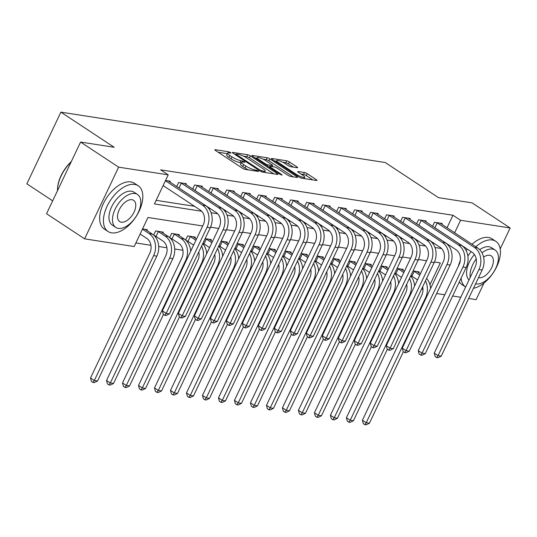 <?xml version="1.0" encoding="UTF-8"?>
<svg xmlns="http://www.w3.org/2000/svg" width="537" height="537" viewBox="0 0 537 537"><rect width="100%" height="100%" fill="white"/><g stroke="black" fill="none" stroke-linecap="round" stroke-linejoin="round"><path stroke-width="0.81" d="M230.554 152.595L228.628 151.77L215.283 149.695A2.148 0.443 25.4 0 0 214.834 149.763A2.148 0.443 25.4 0 0 215.525 150.488L242.422 168.222A2.148 0.443 25.4 0 0 245.167 169.403L258.512 171.478L258.344 170.92L254.692 169.826A6.88 1.41 25.4 0 1 245.892 166.047L243.65 164.57A6.88 1.41 25.4 0 1 241.455 162.248A6.88 1.41 25.4 0 1 242.892 162.046L244.932 162.268L244.449 161.758L240.798 160.664A6.88 1.41 25.4 0 1 231.997 156.885L229.755 155.408A6.88 1.41 25.4 0 1 227.56 153.079A6.88 1.41 25.4 0 1 228.997 152.884L231.038 153.105L230.554 152.595M297.216 167.732A2.148 0.443 25.4 0 0 297.666 167.672A2.148 0.443 25.4 0 0 296.974 166.947L289.43 161.966A2.148 0.443 25.4 0 0 286.684 160.785L271.863 158.489A2.148 0.443 25.4 0 0 271.413 158.549A2.148 0.443 25.4 0 0 272.098 159.274L298.995 177.009A2.148 0.443 25.4 0 0 301.747 178.19L316.568 180.492A2.148 0.443 25.4 0 0 317.011 180.432A2.148 0.443 25.4 0 0 316.327 179.7L307.211 173.693A2.148 0.443 25.4 0 0 304.466 172.511L298.122 171.525A2.148 0.443 25.4 0 0 297.673 171.592A2.148 0.443 25.4 0 0 298.357 172.317L302.881 175.297A5.753 1.175 25.4 0 1 304.714 177.244A5.753 1.175 25.4 0 1 301.492 176.868A5.753 1.175 25.4 0 1 296.162 174.257L278.455 162.577A5.753 1.175 25.4 0 1 276.615 160.63A5.753 1.175 25.4 0 1 279.837 161.013A5.753 1.175 25.4 0 1 285.174 163.624L288.121 165.571A2.148 0.443 25.4 0 0 290.873 166.745L297.216 167.732M202.691 225.976L147.977 217.478L134.183 246.537L84.604 238.837L46.544 213.739L80.584 142.057L114.166 147.272L60.889 112.146L385.23 162.53L438.507 197.656L472.09 202.879L510.15 227.97L500.202 248.92M80.584 142.057L118.643 167.155L168.222 174.854L154.421 203.912L201.67 211.256M447.019 227.769L452.959 215.25L160.61 169.833L168.222 174.854M452.959 215.25L460.571 220.271L510.15 227.97M250.376 155.898A2.148 0.443 25.4 0 0 247.624 154.723L232.803 152.421A2.148 0.443 25.4 0 0 232.353 152.481A2.148 0.443 25.4 0 0 233.045 153.206L259.942 170.941A2.148 0.443 25.4 0 0 262.687 172.122L277.508 174.424A2.148 0.443 25.4 0 0 277.958 174.364A2.148 0.443 25.4 0 0 277.273 173.632L250.376 155.898L249.457 157.838A2.148 0.443 25.4 0 0 246.705 156.656L243.422 156.146M252.336 155.455L267.151 157.757A2.148 0.443 25.4 0 1 269.903 158.932L296.8 176.666A2.148 0.443 25.4 0 1 297.485 177.398A2.148 0.443 25.4 0 1 297.035 177.458L290.692 176.472A2.148 0.443 25.4 0 1 287.946 175.297L277.038 168.101A2.148 0.443 25.4 0 0 274.286 166.92L270.077 166.269A2.148 0.443 25.4 0 0 269.634 166.329A2.148 0.443 25.4 0 0 270.319 167.061L281.677 174.545L282.153 175.055L279.918 174.27L252.571 156.24A2.148 0.443 25.4 0 1 251.887 155.515A2.148 0.443 25.4 0 1 252.336 155.455L252.122 155.905M156.119 200.341L194.562 206.315M208.759 208.517L210.551 208.799M224.748 211.007L226.547 211.283M240.744 213.491L242.543 213.766M256.74 215.975L258.532 216.25M272.729 218.458L274.528 218.734M288.725 220.942L290.517 221.224M304.714 223.426L306.513 223.707M320.71 225.909L322.502 226.191M336.699 228.393L338.498 228.675M352.695 230.876L354.494 231.158M368.691 233.367L370.483 233.642M384.68 235.85L386.479 236.126M400.676 238.334L402.468 238.609M416.665 240.818L418.464 241.1M432.661 243.301L434.453 243.583M169.9 182.083L170.31 181.224L165.544 180.486M176.707 186.567L178.626 182.513L186.305 183.708L185.896 184.567M192.696 189.051L194.622 185.003L202.295 186.191L201.892 187.051M208.692 191.534L210.611 187.487L218.291 188.675L217.881 189.534M224.681 194.018L226.607 189.97L234.286 191.159L233.877 192.024M240.677 196.508L242.603 192.454L250.276 193.649L249.866 194.508M256.666 198.992L258.592 194.938L266.271 196.133L265.862 196.992M272.662 201.476L274.588 197.421L282.261 198.616L281.858 199.475M288.658 203.959L290.577 199.905L298.257 201.1L297.847 201.959M304.647 206.443L306.573 202.389L314.246 203.583L313.843 204.443M320.643 208.927L322.562 204.879L330.242 206.067L329.832 206.926M336.632 211.41L338.558 207.363L346.237 208.551L345.828 209.41M352.628 213.894L354.554 209.846L362.227 211.034L361.817 211.893M368.624 216.384L370.543 212.33L378.223 213.525L377.813 214.384M384.613 218.868L386.539 214.813L394.212 216.008L393.809 216.867M400.609 221.351L402.528 217.297L410.208 218.492L409.798 219.351M416.598 223.835L418.524 219.781L426.197 220.976L425.794 221.835M432.594 226.319L434.514 222.264L442.193 223.459L441.783 224.318M135.874 242.966L150.931 245.302M158.717 246.517L166.926 247.785M174.713 249L182.916 250.276M198.442 252.685L198.912 252.759M214.431 255.169L214.901 255.243M230.427 257.653L230.897 257.726M246.423 260.136L246.892 260.21M262.412 262.62L262.882 262.694M278.408 265.103L278.878 265.177M294.397 267.594L294.867 267.661M310.393 270.077L310.863 270.151M326.382 272.561L326.852 272.635M342.378 275.045L342.848 275.119M358.374 277.528L358.844 277.602M374.363 280.012L374.833 280.086M390.359 282.496L390.829 282.569M406.348 284.979L406.818 285.053M146.903 230.521L147.313 229.661L142.547 228.916M154.549 235.985L155.415 236.119M153.656 235.112L155.629 230.95L163.308 232.145L162.899 233.004M170.538 238.468L171.41 238.603M169.645 237.596L171.625 233.434L179.298 234.629L178.888 235.488M186.534 240.952L187.4 241.086M185.641 240.079L187.614 235.918L195.293 237.112L194.884 237.972M202.811 243.483L203.395 243.57M210.88 240.455L211.283 239.596L205.107 238.636M218.801 245.966L219.391 246.06M226.869 242.939L227.279 242.08L221.103 241.12M234.797 248.45L235.381 248.544M242.865 245.422L243.268 244.563L237.099 243.61M250.792 250.933L251.376 251.027M258.854 247.913L259.264 247.054L253.088 246.094M266.782 253.417L267.366 253.511M274.85 250.396L275.259 249.537L269.084 248.577M282.777 255.901L283.361 255.995M290.839 252.88L291.249 252.021L285.073 251.061M298.767 258.391L299.351 258.478M306.835 255.364L307.245 254.504L301.069 253.545M314.763 260.875L315.347 260.962M322.831 257.847L323.234 256.988L317.058 256.028M330.752 263.358L331.342 263.445M338.82 260.331L339.23 259.472L333.054 258.512M346.748 265.842L347.332 265.929M354.816 262.815L355.219 261.955L349.05 260.995M362.743 268.325L363.327 268.419M370.805 265.298L371.215 264.439L365.039 263.479M378.733 270.809L379.317 270.903M386.801 267.788L387.211 266.923L381.035 265.969M394.729 273.293L395.313 273.387M402.79 270.272L403.2 269.413L397.024 268.453M410.718 275.776L411.302 275.87M418.786 272.756L419.196 271.897L413.02 270.937M60.889 112.146L26.85 183.829L52.666 200.851M84.604 238.837L118.643 167.155M484.025 282.992L476.111 299.653L468.626 298.491M460.773 297.27L452.631 296.008M444.777 294.786L436.641 293.524M421.72 288.778L422.981 289.611M429.962 284.738L440.333 262.895L434.433 261.975M426.593 260.76L418.444 259.492M410.597 258.277L402.448 257.008M394.608 255.787L386.459 254.525M378.612 253.303L370.463 252.041M362.623 250.819L354.467 249.557M346.627 248.336L338.478 247.067M330.638 245.852L322.482 244.583M314.642 243.368L306.493 242.1M298.646 240.885L290.497 239.616M282.657 238.401L274.508 237.132M266.661 235.911L258.512 234.649M250.672 233.427L242.516 232.165M234.676 230.944L226.527 229.682M218.687 228.46L210.531 227.191M448.529 245.631L448.831 245M454.631 232.79L460.571 220.271M211.068 212.712L217.66 213.739M227.064 215.203L233.655 216.223M243.053 217.686L249.651 218.707M259.049 220.17L265.64 221.19M275.038 222.654L281.636 223.681M291.034 225.137L297.626 226.164M307.03 227.621L313.621 228.648M323.019 230.105L329.617 231.132M339.015 232.588L345.606 233.615M355.004 235.072L361.602 236.099M371 237.562L377.592 238.582M386.989 240.046L393.587 241.066M402.985 242.529L409.577 243.55M418.981 245.013L425.572 246.04M434.97 247.497L441.568 248.524M227.56 153.079L226.641 155.018A6.88 1.41 25.4 0 0 228.836 157.348L229.755 155.408M241.187 162.805L239.878 162.604A6.88 1.41 25.4 0 1 231.078 158.824L228.836 157.348M241.455 162.248L240.536 164.181A6.88 1.41 25.4 0 0 242.731 166.51L243.65 164.57M248.45 169.914A6.88 1.41 25.4 0 1 244.973 167.987L242.731 166.51M227.292 153.642L218.156 152.226M273.716 173.834L249.457 157.838M236.28 154.012L236.448 154.562L260.056 170.135L263.801 171.243A6.88 1.41 25.4 0 0 265.238 171.041A6.88 1.41 25.4 0 0 263.036 168.712L246.899 158.073A6.88 1.41 25.4 0 0 238.099 154.294L236.28 154.012M255.203 157.979L256.881 158.24M263.211 159.22L266.231 159.69L267.151 157.757M293.242 176.868L268.983 160.872A2.148 0.443 25.4 0 0 266.231 159.69M265.721 160.637A5.753 1.175 25.4 0 0 260.385 158.026A5.753 1.175 25.4 0 0 257.163 157.65A5.753 1.175 25.4 0 0 259.002 159.596L265.238 163.704A2.148 0.443 25.4 0 0 267.99 164.886L272.192 165.544A2.148 0.443 25.4 0 0 272.642 165.477A2.148 0.443 25.4 0 0 271.957 164.752L265.721 160.637M312.776 179.902L306.291 175.633A2.148 0.443 25.4 0 0 303.539 174.451L300.988 174.055M293.424 167.148L288.51 163.906A2.148 0.443 25.4 0 0 285.758 162.724L282.777 162.261M276.32 161.261L274.736 161.013M140.123 234.018L146.809 238.428A10.955 8.84 98.8 0 1 149.816 253.135L90.525 378.001L94.331 380.511L153.622 255.639A16.432 13.257 -81.2 0 0 149.105 233.582L142.426 229.178M97.533 381.008L94.237 382.619L92.955 382.425L94.331 380.511L97.533 381.008L156.824 256.136A16.432 13.257 -81.2 0 0 152.307 234.078L145.225 229.333M92.955 382.425L91.431 381.418L90.525 378.001M163.12 185.587L200.247 210.068A10.955 8.84 98.8 0 1 203.261 224.775L162.369 310.889L166.175 313.4L207.067 227.279A16.432 13.257 -81.2 0 0 202.55 205.221L165.423 180.741M169.377 313.897L166.081 315.514L164.799 315.313L166.175 313.4L169.377 313.897L210.269 227.782A16.432 13.257 -81.2 0 0 205.752 205.718L168.222 180.902M164.799 315.313L163.275 314.313L162.369 310.889M156.019 236.441L162.798 240.912A10.955 8.84 98.8 0 1 165.812 255.619L106.521 380.485L110.327 382.995L169.618 258.129A16.432 13.257 -81.2 0 0 165.101 236.065L158.314 231.595L156.019 236.441L153.837 235.28M113.522 383.492L110.226 385.11L108.951 384.908L110.327 382.995L113.522 383.492L172.813 258.626A16.432 13.257 -81.2 0 0 168.296 236.562L161.221 231.823M157.717 231.272L158.314 231.595M108.951 384.908L107.427 383.901L106.521 380.485M172.008 238.925L178.794 243.395A10.955 8.84 98.8 0 1 181.801 258.102L122.51 382.968L126.316 385.479L185.607 260.613A16.432 13.257 -81.2 0 0 181.09 238.549L174.31 234.078L172.008 238.925L169.833 237.763M190.689 251.249A16.432 13.257 -81.2 0 0 184.292 239.046L177.21 234.307M173.706 233.763L174.31 234.078M124.94 387.392L126.316 385.479L129.518 385.975L126.222 387.593L124.94 387.392L123.416 386.385L122.51 382.968M129.518 385.975L163.483 314.447M189.702 236.246L190.299 236.562L188.004 241.408L193.609 245.107M188.004 241.408L185.829 240.247M196.488 239.032L193.206 236.79M195.911 240.261L190.299 236.562M198.764 252.007A10.955 8.84 98.8 0 1 197.797 260.586L138.506 385.452L142.312 387.962L201.603 263.096A16.432 13.257 -81.2 0 0 201.556 246.121M140.936 389.875L142.312 387.962L145.507 388.459L142.211 390.077L140.936 389.875L139.412 388.875L138.506 385.452M145.507 388.459L179.472 316.931M206.685 253.733A16.432 13.257 -81.2 0 0 202.724 243.657M180.714 182.842L181.311 183.157L179.016 188.004L216.243 212.551A10.955 8.84 98.8 0 1 219.257 227.258L178.365 313.373L182.171 315.884L223.063 229.769A16.432 13.257 -81.2 0 0 218.546 207.705L181.311 183.157M185.366 316.38L182.07 317.998L180.788 317.797L182.171 315.884L185.366 316.38L226.258 230.266A16.432 13.257 -81.2 0 0 221.741 208.202L184.218 183.386M179.016 188.004L178.318 187.635M180.788 317.797L179.271 316.796L178.365 313.373M196.71 185.325L197.307 185.641L195.005 190.487L232.239 215.035A10.955 8.84 98.8 0 1 235.246 229.742L194.354 315.857L198.16 318.367L239.052 232.252A16.432 13.257 -81.2 0 0 234.535 210.189L197.307 185.641M201.362 318.864L198.066 320.482L196.784 320.287L198.16 318.367L201.362 318.864L242.254 232.749A16.432 13.257 -81.2 0 0 237.737 210.692L200.207 185.869M195.005 190.487L194.313 190.118M196.784 320.287L195.26 319.28L194.354 315.857M212.699 187.809L213.303 188.125L211.001 192.971L248.228 217.519A10.955 8.84 98.8 0 1 251.242 232.226L210.35 318.347L214.156 320.851L255.048 234.736A16.432 13.257 -81.2 0 0 250.531 212.679L213.303 188.125M217.351 321.348L214.055 322.965L212.78 322.771L214.156 320.851L217.351 321.348L258.243 235.233A16.432 13.257 -81.2 0 0 253.726 213.176L216.203 188.353M211.001 192.971L210.303 192.602M212.78 322.771L211.256 321.764L210.35 318.347M205.698 238.73L206.295 239.046L203.993 243.892L209.605 247.591M203.993 243.892L202.892 243.308M212.484 241.516L209.195 239.274M211.9 242.744L206.295 239.046M214.76 254.491A10.955 8.84 98.8 0 1 213.786 263.07L154.502 387.936L158.308 390.446L217.592 265.58A16.432 13.257 -81.2 0 0 217.552 248.604M156.925 392.359L158.308 390.446L161.503 390.943L158.207 392.56L156.925 392.359L155.401 391.359L154.502 387.936M161.503 390.943L195.468 319.414M222.674 256.216A16.432 13.257 -81.2 0 0 218.72 246.141M228.695 190.293L229.292 190.615L226.997 195.455L264.224 220.002A10.955 8.84 98.8 0 1 267.231 234.709L226.345 320.831L230.151 323.334L271.037 237.22A16.432 13.257 -81.2 0 0 266.52 215.162L229.292 190.615M233.347 323.838L230.051 325.449L228.769 325.254L230.151 323.334L233.347 323.838L274.239 237.716A16.432 13.257 -81.2 0 0 269.722 215.659L232.199 190.836M226.997 195.455L226.299 195.085M228.769 325.254L227.245 324.247L226.345 320.831M57.486 189.514A26.729 14.821 -56.6 0 1 57.493 189.232A26.729 14.821 -56.6 0 1 71.32 161.556M71.153 161.926A27.387 15.184 123.4 0 0 57.479 189.809A27.387 15.184 123.4 0 0 57.472 190.729M134.639 184.419A27.387 15.184 123.4 0 0 108.696 203.174A27.387 15.184 123.4 0 0 108.065 231.507A27.387 15.184 123.4 0 0 111.642 232.857A27.387 15.184 123.4 0 0 137.586 214.102A27.387 15.184 123.4 0 0 138.217 185.775A27.387 15.184 123.4 0 0 134.639 184.419M138.217 185.775L134.411 183.265A27.387 15.184 123.4 0 0 130.833 181.915A27.387 15.184 123.4 0 0 104.89 200.663A27.387 15.184 123.4 0 0 104.259 228.997L108.065 231.507M115.784 227.413L112.287 225.104A19.721 10.935 -56.6 0 1 112.736 204.704A19.721 10.935 -56.6 0 1 131.417 191.206A19.721 10.935 -56.6 0 1 133.995 192.179L137.499 194.488A19.721 10.935 123.4 0 0 134.921 193.508A19.721 10.935 123.4 0 0 116.24 207.013A19.721 10.935 123.4 0 0 115.784 227.413A19.721 10.935 123.4 0 0 118.362 228.386A19.721 10.935 123.4 0 0 137.042 214.881A19.721 10.935 123.4 0 0 137.499 194.488M121.308 222.184A12.707 7.048 123.4 0 0 133.344 213.484A12.707 7.048 123.4 0 0 133.639 200.341A12.707 7.048 123.4 0 0 131.974 199.71A12.707 7.048 123.4 0 0 119.939 208.41A12.707 7.048 123.4 0 0 119.644 221.559A12.707 7.048 123.4 0 0 121.308 222.184M473.473 288.288A27.387 15.184 123.4 0 0 496.718 266.714A27.387 15.184 123.4 0 0 495.819 241.328A27.387 15.184 123.4 0 0 492.248 239.972A27.387 15.184 123.4 0 0 475.829 246.772M471.15 251.652A27.387 15.184 123.4 0 0 467.875 256.122M461.122 278.126A27.387 15.184 123.4 0 0 465.633 287.033L461.86 284.543A27.387 15.184 123.4 0 1 459.31 281.945M495.819 241.328L492.013 238.817A27.387 15.184 123.4 0 0 488.442 237.461A27.387 15.184 123.4 0 0 472.023 244.261M467.344 249.148A27.387 15.184 123.4 0 0 466.156 250.645M460.31 260.593A27.387 15.184 123.4 0 0 458.303 266.305M469.002 279.938A19.721 10.935 -56.6 0 1 474.393 254.511M479.695 249.678A19.721 10.935 -56.6 0 1 489.026 246.752A19.721 10.935 -56.6 0 1 491.603 247.732L495.101 250.034A19.721 10.935 123.4 0 0 492.523 249.061A19.721 10.935 123.4 0 0 482.011 252.86M476.212 258.915A19.721 10.935 123.4 0 0 470.217 277.381M475.574 283.865A19.721 10.935 123.4 0 0 475.97 283.939A19.721 10.935 123.4 0 0 494.651 270.433A19.721 10.935 123.4 0 0 495.101 250.034M478.521 277.656A12.707 7.048 123.4 0 0 478.91 277.736A12.707 7.048 123.4 0 0 490.952 269.037A12.707 7.048 123.4 0 0 491.241 255.887A12.707 7.048 123.4 0 0 489.583 255.263A12.707 7.048 123.4 0 0 483.595 257.129M221.687 241.214L222.284 241.529L219.989 246.376L225.594 250.074M219.989 246.376L218.888 245.792M228.48 243.999L225.191 241.757M227.896 245.228L222.284 241.529M230.749 256.975A10.955 8.84 98.8 0 1 229.782 265.553L170.491 390.419L174.297 392.93L233.588 268.064A16.432 13.257 -81.2 0 0 233.541 251.088M172.921 394.843L174.297 392.93L177.499 393.426L174.196 395.044L172.921 394.843L171.397 393.843L170.491 390.419M177.499 393.426L211.457 321.898M238.67 258.7A16.432 13.257 -81.2 0 0 234.716 248.624M244.684 192.776L245.288 193.098L242.986 197.938L280.213 222.486A10.955 8.84 98.8 0 1 283.227 237.193L242.335 323.314L246.141 325.825L287.033 239.703A16.432 13.257 -81.2 0 0 282.516 217.646L245.288 193.098M249.343 326.321L246.04 327.932L244.765 327.738L246.141 325.825L249.343 326.321L290.235 240.2A16.432 13.257 -81.2 0 0 285.718 218.143L248.188 193.32M242.986 197.938L242.288 197.569M244.765 327.738L243.241 326.731L242.335 323.314M237.683 243.697L238.28 244.02L235.978 248.859L241.59 252.558M235.978 248.859L234.877 248.275M244.469 246.483L241.187 244.241M243.885 247.711L238.28 244.02M246.745 259.458A10.955 8.84 98.8 0 1 245.778 268.037L186.487 392.903L190.293 395.413L249.584 270.547A16.432 13.257 -81.2 0 0 249.537 253.571M188.91 397.333L190.293 395.413L193.488 395.91L190.192 397.528L188.91 397.333L187.393 396.326L186.487 392.903M193.488 395.91L227.453 324.382M254.666 261.183A16.432 13.257 -81.2 0 0 250.705 251.108M260.68 195.26L261.277 195.582L258.982 200.422L296.209 224.976A10.955 8.84 98.8 0 1 299.223 239.677L258.331 325.798L262.137 328.308L303.029 242.187A16.432 13.257 -81.2 0 0 298.512 220.13L261.277 195.582M265.332 328.805L262.036 330.423L260.754 330.221L262.137 328.308L265.332 328.805L306.224 242.684A16.432 13.257 -81.2 0 0 301.707 220.626L264.184 195.804M258.982 200.422L258.284 200.053M260.754 330.221L259.237 329.215L258.331 325.798M253.672 246.181L254.276 246.503L251.974 251.343L257.579 255.041M251.974 251.343L250.873 250.759M260.465 248.967L257.176 246.725M259.881 250.195L254.276 246.503M262.734 261.942A10.955 8.84 98.8 0 1 261.767 270.52L202.476 395.393L206.282 397.897L265.573 273.031A16.432 13.257 -81.2 0 0 265.533 256.055M204.906 399.817L206.282 397.897L209.484 398.394L206.188 400.011L204.906 399.817L203.382 398.81L202.476 395.393M209.484 398.394L243.449 326.865M270.655 263.667A16.432 13.257 -81.2 0 0 266.701 253.592M276.676 197.744L277.273 198.066L274.971 202.912L312.205 227.46A10.955 8.84 98.8 0 1 315.212 242.16L274.32 328.282L278.126 330.792L319.018 244.671A16.432 13.257 -81.2 0 0 314.501 222.613L277.273 198.066M281.328 331.289L278.032 332.906L276.75 332.705L278.126 330.792L281.328 331.289L322.22 245.167A16.432 13.257 -81.2 0 0 317.703 223.11L280.173 198.294M274.971 202.912L274.279 202.536M276.75 332.705L275.226 331.705L274.32 328.282M269.668 248.665L270.265 248.987L267.97 253.826L273.575 257.525M267.97 253.826L266.869 253.242M276.454 251.457L273.172 249.208M275.87 252.685L270.265 248.987M278.73 264.426A10.955 8.84 98.8 0 1 277.763 273.011L218.472 397.877L222.278 400.38L281.569 275.515A16.432 13.257 -81.2 0 0 281.522 258.539M220.902 402.3L222.278 400.38L225.473 400.877L222.177 402.495L220.902 402.3L219.378 401.293L218.472 397.877M225.473 400.877L259.438 329.356M286.651 266.151A16.432 13.257 -81.2 0 0 282.69 256.082M292.665 200.234L293.262 200.549L290.967 205.396L328.194 229.943A10.955 8.84 98.8 0 1 331.208 244.65L290.316 330.765L294.122 333.276L335.014 247.154A16.432 13.257 -81.2 0 0 330.497 225.097L293.262 200.549M297.317 333.772L294.021 335.39L292.746 335.189L294.122 333.276L297.317 333.772L338.209 247.651A16.432 13.257 -81.2 0 0 333.692 225.594L296.169 200.778M290.967 205.396L290.269 205.027M292.746 335.189L291.222 334.189L290.316 330.765M285.657 251.148L286.261 251.47L283.959 256.31L289.564 260.009M283.959 256.31L282.858 255.726M292.45 253.941L289.161 251.692M291.866 255.169L286.261 251.47M294.719 266.909A10.955 8.84 98.8 0 1 293.752 275.494L234.461 400.36L238.267 402.871L297.558 277.998A16.432 13.257 -81.2 0 0 297.518 261.022M236.891 404.784L238.267 402.871L241.469 403.368L238.173 404.979L236.891 404.784L235.367 403.777L234.461 400.36M241.469 403.368L275.434 331.839M302.64 268.641A16.432 13.257 -81.2 0 0 298.686 258.565M308.661 202.718L309.258 203.033L306.956 207.879L344.19 232.427A10.955 8.84 98.8 0 1 347.197 247.134L306.305 333.249L310.111 335.759L351.003 249.645A16.432 13.257 -81.2 0 0 346.486 227.581L309.258 203.033M313.313 336.256L310.017 337.874L308.735 337.672L310.111 335.759L313.313 336.256L354.205 250.141A16.432 13.257 -81.2 0 0 349.688 228.077L312.165 203.261M306.956 207.879L306.265 207.51M308.735 337.672L307.211 336.672L306.305 333.249M301.653 253.639L302.25 253.954L299.955 258.8L305.56 262.492M299.955 258.8L298.854 258.21M308.439 256.424L305.157 254.182M307.862 257.653L302.25 253.954M310.715 269.393A10.955 8.84 98.8 0 1 309.748 277.978L250.457 402.844L254.263 405.354L313.554 280.489A16.432 13.257 -81.2 0 0 313.507 263.506M252.887 407.268L254.263 405.354L257.465 405.851L254.162 407.469L252.887 407.268L251.363 406.261L250.457 402.844M257.465 405.851L291.423 334.323M318.636 271.125A16.432 13.257 -81.2 0 0 314.675 261.049M324.65 205.201L325.254 205.517L322.952 210.363L360.179 234.911A10.955 8.84 98.8 0 1 363.193 249.618L322.301 335.732L326.107 338.243L366.999 252.128A16.432 13.257 -81.2 0 0 362.482 230.064L325.254 205.517M329.302 338.74L326.006 340.357L324.731 340.156L326.107 338.243L329.302 338.74L370.194 252.625A16.432 13.257 -81.2 0 0 365.677 230.561L328.154 205.745M322.952 210.363L322.254 209.994M324.731 340.156L323.207 339.156L322.301 335.732M317.649 256.122L318.246 256.438L315.944 261.284L321.556 264.976M315.944 261.284L314.843 260.7M324.435 258.908L321.146 256.666M323.851 260.136L318.246 256.438M326.711 271.876A10.955 8.84 98.8 0 1 325.744 280.462L266.453 405.328L270.259 407.838L329.543 282.972A16.432 13.257 -81.2 0 0 329.503 265.996M268.876 409.751L270.259 407.838L273.454 408.335L270.158 409.953L268.876 409.751L267.352 408.751L266.453 405.328M273.454 408.335L307.419 336.806M334.632 273.608A16.432 13.257 -81.2 0 0 330.671 263.533M340.646 207.685L341.243 208L338.948 212.847L376.175 237.394A10.955 8.84 98.8 0 1 379.182 252.101L338.297 338.216L342.103 340.727L382.988 254.612A16.432 13.257 -81.2 0 0 378.471 232.555L341.243 208M345.298 341.223L342.002 342.841L340.72 342.646L342.103 340.727L345.298 341.223L386.19 255.109A16.432 13.257 -81.2 0 0 381.673 233.051L344.15 208.228M338.948 212.847L338.25 212.477M340.72 342.646L339.196 341.639L338.297 338.216M333.638 258.606L334.236 258.921L331.94 263.768L337.545 267.466M331.94 263.768L330.839 263.184M340.431 261.391L337.142 259.149M339.847 262.62L334.236 258.921M342.7 274.367A10.955 8.84 98.8 0 1 341.733 282.945L282.442 407.811L286.248 410.322L345.539 285.456A16.432 13.257 -81.2 0 0 345.499 268.48M284.872 412.235L286.248 410.322L289.45 410.818L286.147 412.436L284.872 412.235L283.348 411.235L282.442 407.811M289.45 410.818L323.408 339.29M350.621 276.092A16.432 13.257 -81.2 0 0 346.667 266.016M356.635 210.168L357.239 210.491L354.937 215.33L392.164 239.878A10.955 8.84 98.8 0 1 395.178 254.585L354.286 340.706L358.092 343.21L398.984 257.095A16.432 13.257 -81.2 0 0 394.467 235.038L357.239 210.491M361.294 343.707L357.991 345.325L356.716 345.13L358.092 343.21L361.294 343.707L402.186 257.592A16.432 13.257 -81.2 0 0 397.669 235.535L360.139 210.712M354.937 215.33L354.239 214.961M356.716 345.13L355.192 344.123L354.286 340.706M349.634 261.089L350.231 261.405L347.929 266.251L353.541 269.95M347.929 266.251L346.828 265.667M356.42 263.875L353.138 261.633M355.836 265.103L350.231 261.405M358.696 276.85A10.955 8.84 98.8 0 1 357.729 285.429L298.438 410.295L302.244 412.805L361.535 287.939A16.432 13.257 -81.2 0 0 361.488 270.963M300.861 414.718L302.244 412.805L305.439 413.302L302.143 414.92L300.861 414.718L299.344 413.718L298.438 410.295M305.439 413.302L339.404 341.774M366.617 278.575A16.432 13.257 -81.2 0 0 362.656 268.5M372.631 212.652L373.228 212.974L370.933 217.814L408.16 242.362A10.955 8.84 98.8 0 1 411.174 257.069L370.282 343.19L374.088 345.7L414.98 259.579A16.432 13.257 -81.2 0 0 410.463 237.522L373.228 212.974M377.283 346.197L373.987 347.808L372.705 347.614L374.088 345.7L377.283 346.197L418.175 260.076A16.432 13.257 -81.2 0 0 413.658 238.019L376.135 213.196M370.933 217.814L370.235 217.445M372.705 347.614L371.188 346.607L370.282 343.19M365.623 263.573L366.227 263.889L363.925 268.735L369.53 272.434M363.925 268.735L362.824 268.151M372.416 266.359L369.127 264.117M371.832 267.587L366.227 263.889M374.685 279.334A10.955 8.84 98.8 0 1 373.718 287.913L314.427 412.778L318.233 415.289L377.524 290.423A16.432 13.257 -81.2 0 0 377.484 273.447M316.857 417.202L318.233 415.289L321.435 415.786L318.139 417.403L316.857 417.202L315.333 416.202L314.427 412.778M321.435 415.786L355.4 344.257M382.606 281.059A16.432 13.257 -81.2 0 0 378.652 270.984M388.627 215.136L389.224 215.458L386.922 220.298L424.156 244.845A10.955 8.84 98.8 0 1 427.163 259.552L386.271 345.674L390.077 348.184L430.969 262.063A16.432 13.257 -81.2 0 0 426.452 240.005L389.224 215.458M393.279 348.681L389.983 350.299L388.701 350.097L390.077 348.184L393.279 348.681L434.171 262.559A16.432 13.257 -81.2 0 0 429.654 240.502L392.124 215.679M386.922 220.298L386.231 219.928M388.701 350.097L387.177 349.09L386.271 345.674M381.619 266.057L382.216 266.379L379.921 271.219L385.526 274.917M379.921 271.219L378.82 270.635M388.405 268.842L385.123 266.6M387.821 270.071L382.216 266.379M390.681 281.818A10.955 8.84 98.8 0 1 389.714 290.396L330.423 415.262L334.229 417.773L393.52 292.907A16.432 13.257 -81.2 0 0 393.473 275.931M332.853 419.692L334.229 417.773L337.424 418.269L334.128 419.887L332.853 419.692L331.329 418.685L330.423 415.262M337.424 418.269L371.389 346.741M398.602 283.543A16.432 13.257 -81.2 0 0 394.641 273.467M404.616 217.619L405.213 217.941L402.918 222.781L440.145 247.335A10.955 8.84 98.8 0 1 443.159 262.036L402.267 348.157L406.073 350.668L446.965 264.546A16.432 13.257 -81.2 0 0 442.448 242.489L405.213 217.941M409.268 351.164L405.972 352.782L404.697 352.581L406.073 350.668L409.268 351.164L450.16 265.043A16.432 13.257 -81.2 0 0 445.643 242.986L408.12 218.163M402.918 222.781L402.22 222.412M404.697 352.581L403.173 351.581L402.267 348.157M397.615 268.54L398.212 268.862L395.91 273.702L401.515 277.401M395.91 273.702L394.809 273.118M404.401 271.333L401.112 269.084M403.817 272.554L398.212 268.862M406.67 284.301A10.955 8.84 98.8 0 1 405.704 292.88L346.412 417.752L350.218 420.256L409.509 295.39A16.432 13.257 -81.2 0 0 409.469 278.414M348.842 422.176L350.218 420.256L353.42 420.753L350.124 422.371L348.842 422.176L347.318 421.169L346.412 417.752M353.42 420.753L387.385 349.231M414.591 286.026A16.432 13.257 -81.2 0 0 410.637 275.958M420.612 220.11L421.209 220.425L418.907 225.272L456.141 249.819A10.955 8.84 98.8 0 1 459.148 264.526L418.256 350.641L422.062 353.151L462.954 267.03A16.432 13.257 -81.2 0 0 458.437 244.973L421.209 220.425M425.264 353.648L421.968 355.266L420.686 355.064L422.062 353.151L425.264 353.648L466.156 267.527A16.432 13.257 -81.2 0 0 461.639 245.469L424.116 220.653M418.907 225.272L418.216 224.896M420.686 355.064L419.162 354.064L418.256 350.641M413.604 271.024L414.202 271.346L411.906 276.186L417.511 279.884M411.906 276.186L410.805 275.602M420.39 273.816L417.108 271.568M419.813 275.045L414.202 271.346M422.666 286.785A10.955 8.84 98.8 0 1 421.699 295.37L362.408 420.236L366.214 422.747L425.505 297.874A16.432 13.257 -81.2 0 0 425.458 280.898M364.838 424.66L366.214 422.747L369.416 423.243L366.113 424.854L364.838 424.66L363.314 423.653L362.408 420.236M369.416 423.243L403.374 351.715M430.587 288.517A16.432 13.257 -81.2 0 0 426.626 278.441M436.601 222.593L437.205 222.909L434.903 227.755L472.13 252.303A10.955 8.84 98.8 0 1 475.144 267.01L434.252 353.124L438.058 355.635L478.95 269.52A16.432 13.257 -81.2 0 0 474.433 247.456L437.205 222.909M441.26 356.132L437.957 357.749L436.682 357.548L438.058 355.635L441.26 356.132L482.145 270.017A16.432 13.257 -81.2 0 0 477.628 247.953L440.105 223.137M434.903 227.755L434.205 227.386M436.682 357.548L435.158 356.548L434.252 353.124M228.124 152.823L228.628 151.77M255.954 171.075L256.424 170.095M242.026 161.986L242.523 160.932M231.078 158.824L231.997 156.885M239.878 162.604L240.798 160.664M244.973 167.987L245.892 166.047M254.229 170.806L254.692 169.826M215.069 150.145L215.283 149.695M276.938 174.337L277.273 173.632M232.588 152.87L232.803 152.421M246.705 156.656L247.624 154.723M236.126 155.24L236.448 154.562M259.733 170.806L260.056 170.135M261.586 171.786L261.975 170.961M263.331 172.223L263.801 171.243M268.983 160.872L269.903 158.932M296.464 177.371L296.8 176.666M269.997 167.732L270.319 167.061M281.455 175.002L281.677 174.545M258.68 160.268L259.002 159.596M264.916 164.382L265.238 163.704M267.439 166.047L267.99 164.886M271.729 166.524L272.192 165.544M278.132 163.255L278.455 162.577M295.84 174.928L296.162 174.257M297.907 171.974L298.122 171.525M303.539 174.451L304.466 172.511M306.291 175.633L307.211 173.693M315.991 180.405L316.327 179.7M271.648 158.939L271.863 158.489M285.758 162.724L286.684 160.785M288.51 163.906L289.43 161.966M296.646 167.645L296.974 166.947M149.105 233.582L152.307 234.078M153.622 255.639L156.824 256.136M202.55 205.221L205.752 205.718M207.067 227.279L210.269 227.782M165.101 236.065L168.296 236.562M169.618 258.129L172.813 258.626M181.09 238.549L184.292 239.046M185.607 260.613L186.198 260.7M201.603 263.096L202.194 263.184M218.546 207.705L221.741 208.202M223.063 229.769L226.258 230.266M234.535 210.189L237.737 210.692M239.052 232.252L242.254 232.749M250.531 212.679L253.726 213.176M255.048 234.736L258.243 235.233M217.592 265.58L218.19 265.674M266.52 215.162L269.722 215.659M271.037 237.22L274.239 237.716M233.588 268.064L234.179 268.158M282.516 217.646L285.718 218.143M287.033 239.703L290.235 240.2M249.584 270.547L250.175 270.641M298.512 220.13L301.707 220.626M303.029 242.187L306.224 242.684M265.573 273.031L266.164 273.125M314.501 222.613L317.703 223.11M319.018 244.671L322.22 245.167M281.569 275.515L282.16 275.609M330.497 225.097L333.692 225.594M335.014 247.154L338.209 247.651M297.558 277.998L298.156 278.092M346.486 227.581L349.688 228.077M351.003 249.645L354.205 250.141M313.554 280.489L314.145 280.576M362.482 230.064L365.677 230.561M366.999 252.128L370.194 252.625M329.543 282.972L330.141 283.059M378.471 232.555L381.673 233.051M382.988 254.612L386.19 255.109M345.539 285.456L346.13 285.55M394.467 235.038L397.669 235.535M398.984 257.095L402.186 257.592M361.535 287.939L362.126 288.033M410.463 237.522L413.658 238.019M414.98 259.579L418.175 260.076M377.524 290.423L378.115 290.517M426.452 240.005L429.654 240.502M430.969 262.063L434.171 262.559M393.52 292.907L394.111 293.001M442.448 242.489L445.643 242.986M446.965 264.546L450.16 265.043M409.509 295.39L410.107 295.484M458.437 244.973L461.639 245.469M462.954 267.03L466.156 267.527M425.505 297.874L426.096 297.968M474.433 247.456L477.628 247.953M478.95 269.52L482.145 270.017M235.575 154.878L235.965 154.059M264.58 172.417L265.238 171.041M269.212 167.215L269.634 166.329M256.579 158.885L257.163 157.65M272.118 166.584L272.642 165.477M276.031 161.865L276.615 160.63M304.096 178.553L304.714 177.244M57.493 189.232L57.479 189.809"/></g></svg>
